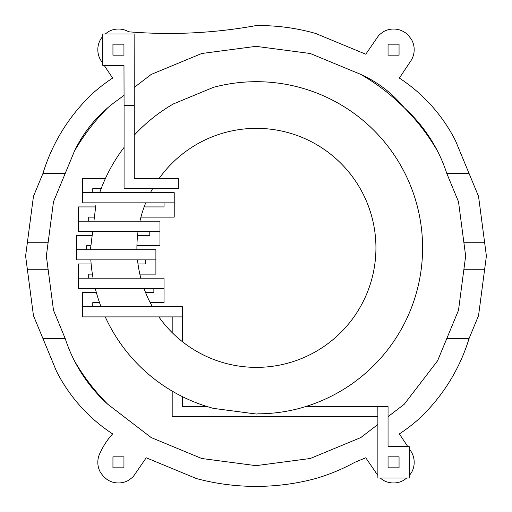 <?xml version="1.0" encoding="UTF-8"?>
<svg xmlns="http://www.w3.org/2000/svg" width="512" height="512" viewBox="0 0 512 512"><rect width="100%" height="100%" fill="white"/><g stroke="black" fill="none" stroke-linecap="round" stroke-linejoin="round"><path stroke-width="0.77" d="M112.947 55.174L123.949 55.174L123.949 44.166L112.947 44.166L112.947 55.174M123.949 456.826L112.947 456.826L112.947 467.834L123.949 467.834L123.949 456.826M399.053 44.166L388.051 44.166L388.051 55.174L399.053 55.174L399.053 44.166M134.253 135.219A166.176 166.176 0 0 1 173.338 103.949L213.414 87.354A166.176 166.176 0 0 1 339.514 391.776A166.176 166.176 0 0 1 299.43 408.378A163.04 163.04 0 0 1 258.048 413.824L256.422 414.042L213.414 408.378A166.176 166.176 0 0 1 105.261 316.89M101.011 306.707A166.176 166.176 0 0 1 95.91 290.874A163.04 163.04 0 0 1 95.27 288.378M93.082 278.195A163.04 163.04 0 0 1 90.816 259.872M90.464 249.69A163.04 163.04 0 0 1 90.464 249.491L92.672 231.36M95.91 204.858L93.914 221.178M99.68 192.672A166.176 166.176 0 0 1 124.077 147.373M158.861 316.89A119.514 119.514 0 0 0 371.866 216.934A119.514 119.514 0 0 0 159.162 178.419L168.115 178.419M138.054 231.36A119.514 119.514 0 0 0 136.922 249.69M137.517 259.872A119.514 119.514 0 0 0 140.826 278.195M145.709 202.854A119.514 119.514 0 0 0 139.93 221.178M152.64 188.602A119.514 119.514 0 0 0 150.419 192.672M143.987 288.378A119.514 119.514 0 0 0 152.397 306.707M399.053 456.826L388.051 456.826L388.051 467.834L399.053 467.834L399.053 456.826M88.698 221.178L88.698 217.107L94.413 217.107M140.934 217.107L174.227 217.107L174.227 202.854L82.592 202.854L82.592 178.419L105.453 178.419M136.934 245.619L159.974 245.619L159.974 231.36L78.515 231.36L78.515 206.925L95.654 206.925M144.141 206.925L164.045 206.925L164.045 202.854M159.974 231.36L159.974 221.178L78.515 221.178M86.662 249.69L86.662 245.619L90.931 245.619M76.48 249.69L76.48 259.872L155.898 259.872L155.898 249.69L76.48 249.69L76.48 235.437L92.179 235.437M78.515 278.195L78.515 288.378L164.045 288.378L164.045 278.195L78.515 278.195L78.515 263.942L91.142 263.942M82.592 306.707L182.374 306.707L182.374 316.89L82.592 316.89L82.592 292.454L96.339 292.454M206.592 406.394L182.381 406.374L182.374 396.634M182.374 341.67L182.374 316.89M377.869 416.717L172.192 416.704L172.192 391.11M172.192 332.646L172.192 316.89M150.202 302.637L164.045 302.637L164.045 288.378M377.869 416.672L377.837 406.534L305.99 406.477M377.837 406.534L388.051 406.496L388.051 446.65L388.051 416.672L404.243 404.243L437.562 360.826L458.502 310.259L465.651 256L458.502 201.741L446.797 173.466A151.238 151.238 0 0 0 404.243 107.757A209.651 209.651 0 0 0 360.826 74.438A119.283 119.283 0 0 1 404.243 107.757A209.651 209.651 0 0 1 437.562 151.174M388.051 446.65L409.235 446.65L409.235 478.01L377.869 478.01L377.869 406.49M409.235 475.494A17.203 17.203 -67.5 0 0 413.434 467.853A17.203 17.203 -67.5 0 0 413.485 467.667A20.634 20.634 0 0 0 411.418 452.013L409.235 448.73M377.869 475.494L365.773 457.779L354.79 462.33A196.435 196.435 0 0 1 315.629 478.547A230.4 230.4 0 0 1 196.371 478.547L146.227 457.779L133.037 476.915L128.762 480.198A20.634 20.634 0 0 1 108.134 480.198A17.203 17.203 0 0 1 105.28 478.01L103.859 476.915L100.582 472.646A20.634 20.634 0 0 1 100.582 452.013A69.677 69.677 0 0 1 112.64 433.92A162.656 162.656 0 0 1 56.467 371.2L33.453 315.629L25.6 256L33.453 196.371L42.938 173.466A183.034 183.034 0 0 1 93.082 93.082A162.656 162.656 0 0 1 112.64 78.08L104.154 65.35M380.384 478.01A17.203 17.203 22.5 0 0 388.211 482.259A20.634 20.634 0 0 0 403.866 480.198L406.72 478.01M446.797 173.466L469.062 173.466L455.533 140.8A162.656 162.656 0 0 0 399.36 78.08L411.418 59.987A20.634 20.634 0 0 0 411.418 39.354L409.235 36.506A13.779 13.779 0 0 0 408.141 35.085A20.634 20.634 0 0 0 383.238 31.802L378.963 35.085L365.773 54.221L315.629 33.453A206.246 206.246 0 0 0 256 25.6A487.974 487.974 0 0 1 128.762 31.802A20.634 20.634 0 0 0 108.134 31.802L105.28 33.99M360.826 74.438A119.283 119.283 0 0 0 354.138 71.674L310.259 53.498L256 46.349L201.741 53.498L151.174 74.438L134.221 87.45M360.826 437.562L377.869 424.48L360.826 437.562L310.259 458.502L256 465.651L201.741 458.502L151.174 437.562L107.757 404.243A209.651 209.651 0 0 1 74.438 360.826A151.238 151.238 0 0 0 107.757 404.243M124.051 95.251L118.445 99.552A131.046 131.046 0 0 0 107.757 107.757A209.651 209.651 0 0 0 74.438 151.174L53.498 201.741L46.349 256L53.498 310.259L65.203 338.534A151.238 151.238 0 0 0 74.438 360.826M469.062 173.466L478.547 196.371L486.4 256L478.547 315.629L469.062 338.534L446.797 338.534L437.562 360.826L404.243 404.243L388.051 416.672M107.757 107.757A131.046 131.046 0 0 0 74.438 151.174M469.062 338.534A183.034 183.034 0 0 1 418.918 418.918A162.656 162.656 0 0 1 399.36 433.92L407.846 446.65M92.774 306.707L92.774 302.637L99.533 302.637M145.542 292.454L153.862 292.454L153.862 288.378M102.765 36.506A17.203 17.203 0 0 0 100.582 39.354A20.634 20.634 0 0 0 100.582 59.987L102.765 63.27M134.253 105.414L134.131 33.99L102.765 33.99L102.765 65.35L123.981 65.35L124.077 105.414L134.253 105.414L134.253 178.419L134.234 94.003M134.253 178.419L178.298 178.419L178.298 188.602L124.077 188.602L124.077 105.414M92.774 192.672L92.774 188.602L101.178 188.602M88.698 278.195L88.698 274.125L92.397 274.125M139.834 274.125L155.898 274.125L155.898 259.872M137.997 263.942L145.715 263.942L145.715 259.872M137.562 235.437L149.792 235.437L149.792 231.36M174.227 202.854L174.227 192.672L82.592 192.672M377.83 416.71L172.192 416.704M42.938 173.466L65.203 173.466M27.411 269.754L48.16 269.754M484.589 242.246L463.84 242.246M48.16 242.246L27.411 242.246M463.84 269.754L484.589 269.754M65.203 338.534L42.938 338.534"/></g></svg>
